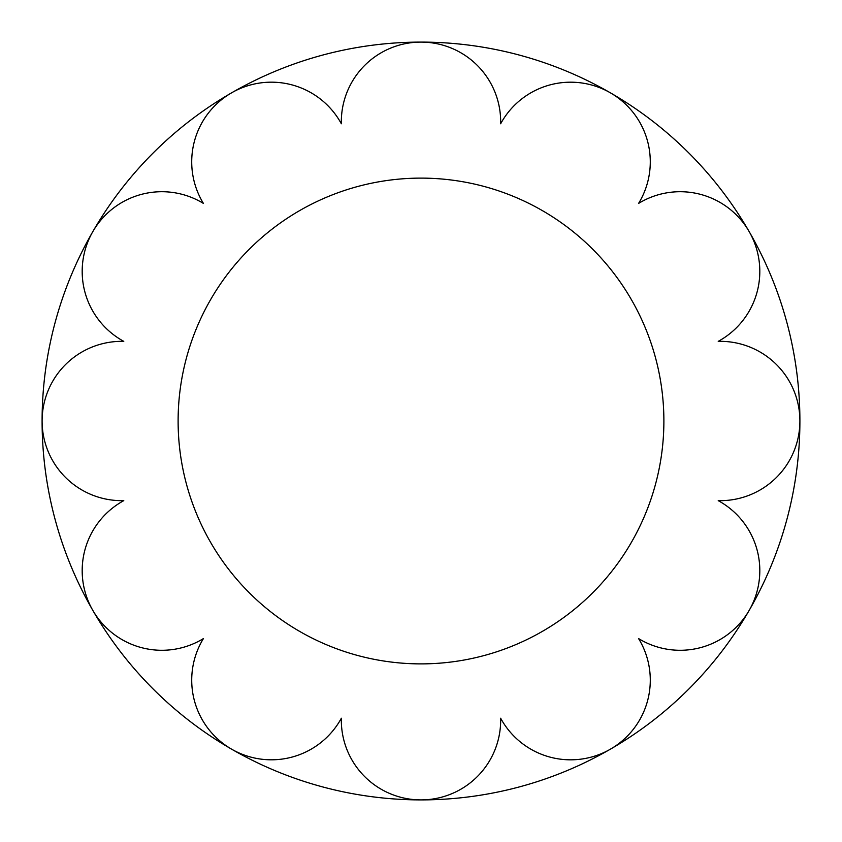 <?xml version="1.0" encoding="UTF-8"?>
<svg xmlns="http://www.w3.org/2000/svg" width="842" height="842" viewBox="0 0 842 842"><rect width="100%" height="100%" fill="white"/><g stroke="black" fill="none" stroke-linecap="round" stroke-linejoin="round"><path stroke-width="1.26" d="M759.81 271.387A79.664 79.664 0 0 0 638.583 203.417A79.664 79.664 0 0 0 590.263 84.653A79.664 79.664 0 0 0 500.643 123.774A79.664 79.664 0 0 0 421 42.1A79.664 79.664 0 0 0 341.357 123.774A79.664 79.664 0 0 0 191.713 161.853A79.664 79.664 0 0 0 203.417 203.417A79.664 79.664 0 0 0 82.19 271.387A79.664 79.664 0 0 0 123.774 341.357A79.664 79.664 0 0 0 42.1 421A79.664 79.664 0 0 0 123.774 500.643A79.664 79.664 0 0 0 122.9 640.109A79.664 79.664 0 0 0 203.417 638.583A79.664 79.664 0 0 0 251.737 757.347A79.664 79.664 0 0 0 341.357 718.226A79.664 79.664 0 0 0 421 799.9A79.664 79.664 0 0 0 500.643 718.226A79.664 79.664 0 0 0 650.287 680.147A79.664 79.664 0 0 0 638.583 638.583A79.664 79.664 0 0 0 759.81 570.613A79.664 79.664 0 0 0 718.226 500.643A79.664 79.664 0 0 0 799.9 421A79.664 79.664 0 0 0 718.226 341.357A79.664 79.664 0 0 0 759.81 271.387M799.9 421A378.9 378.9 0 0 1 92.862 610.45A378.9 378.9 0 0 1 610.45 92.862A378.9 378.9 0 0 1 799.9 421M178.115 421A242.885 242.885 0 0 1 421 178.115A242.885 242.885 0 0 1 663.885 421A242.885 242.885 0 0 1 421 663.885A242.885 242.885 0 0 1 178.115 421"/></g></svg>

